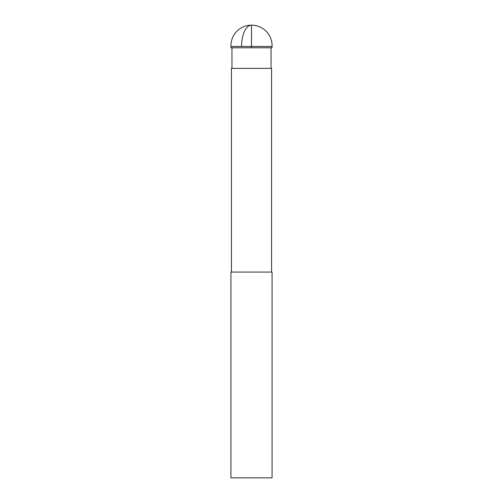 <?xml version="1.0" encoding="UTF-8"?>
<svg xmlns="http://www.w3.org/2000/svg" width="503" height="503" viewBox="0 0 503 503"><rect width="100%" height="100%" fill="white"/><g stroke="black" fill="none" stroke-linecap="round" stroke-linejoin="round"><path stroke-width="0.75" d="M230.921 272.079L272.079 272.079L272.079 477.85L230.921 477.85L230.921 272.079M231.437 272.079L231.437 68.364L271.563 68.364L271.563 272.079M241.641 46.446L272.066 46.446L272.016 47.785L230.984 47.785L230.934 46.446L241.641 46.446A20.579 9.865 -90 0 1 251.5 25.15L251.5 47.785M231.952 68.364L231.952 47.785M271.048 68.364L271.048 47.785M272.066 46.446A20.579 20.579 0 0 0 251.5 25.15A20.579 20.579 0 0 0 230.934 46.446"/></g></svg>
